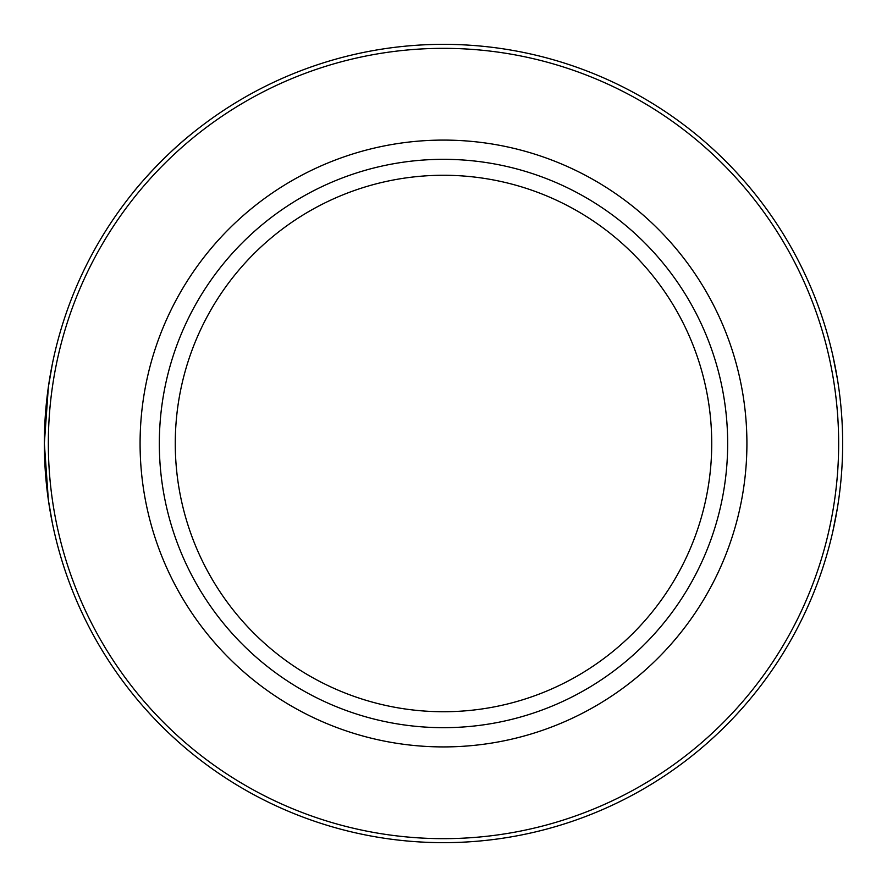 <?xml version="1.0" encoding="UTF-8"?>
<svg xmlns="http://www.w3.org/2000/svg" width="887" height="887" viewBox="0 0 887 887"><rect width="100%" height="100%" fill="white"/><g stroke="black" fill="none" stroke-linecap="round" stroke-linejoin="round"><path stroke-width="1.33" d="M192.035 133.527C160.891 158.152 133.627 191.548 133.527 192.035M52.411 363.67L48.364 387.054L44.35 443.433L48.353 499.924L52.411 523.33M832.871 531.313L837.417 507.941M837.417 379.093L832.871 355.687M443.5 44.35A399.15 399.15 0 0 1 789.175 643.075A399.15 399.15 0 0 1 97.825 643.075A399.15 399.15 0 0 1 443.5 44.35M443.5 140.091A303.409 303.409 0 0 0 180.737 595.21A303.409 303.409 0 0 0 706.263 595.21A303.409 303.409 0 0 0 443.5 140.091M443.5 48.341A395.158 395.158 0 0 1 785.716 641.079A395.158 395.158 0 0 1 101.284 641.079A395.158 395.158 0 0 1 443.5 48.341M711.729 443.5A268.229 268.229 0 0 1 309.386 675.794A268.229 268.229 0 0 1 309.386 211.206A268.229 268.229 0 0 1 711.729 443.5M727.673 443.5A284.173 284.173 0 0 1 443.5 727.673A284.173 284.173 0 0 1 159.327 443.5A284.173 284.173 0 0 1 443.5 159.327A284.173 284.173 0 0 1 727.673 443.5"/></g></svg>
